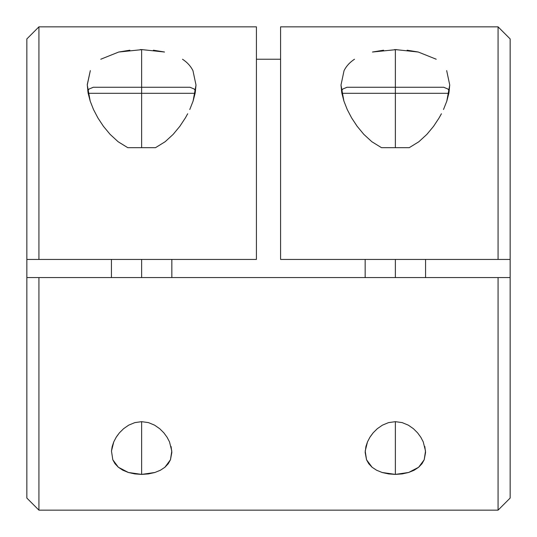 <?xml version="1.0" encoding="UTF-8"?>
<svg xmlns="http://www.w3.org/2000/svg" width="537" height="537" viewBox="0 0 537 537"><rect width="100%" height="100%" fill="white"/><g stroke="black" fill="none" stroke-linecap="round" stroke-linejoin="round"><path stroke-width="0.81" d="M510.15 38.979L510.15 259.438L498.067 259.438L498.067 26.85L498.067 259.438L280.582 259.438L280.582 26.863L280.582 259.438L510.15 259.438L510.15 277.562L26.85 277.562L26.85 498.067L38.932 510.15L38.932 277.562L38.932 510.15L498.067 510.15L498.067 277.562L26.85 277.562L26.85 498.021M165.174 141.708L155.508 147.675L165.174 141.708L173.183 134.344L165.174 141.708M179.861 126.276L173.183 134.344L179.861 126.276L185.352 117.952L179.861 126.276M187.688 113.75L185.352 117.952L187.688 113.75M193.078 101.124L189.762 109.535L193.078 101.124L195.193 92.955L196.005 85.061L193.078 101.124M192.951 70.649L196.005 85.061L192.951 70.649C190.642 66.078 187.158 62.272 182.506 59.238M140.379 49.592L141.634 49.585L141.634 87.263L141.634 49.585L164.537 52.022L153.414 50.196M116.697 436.447L119.429 432.822L123.577 428.701L128.699 425.15L134.821 422.612L141.634 421.666L141.634 474.399L128.343 472.473L118.348 467.244L112.804 459.773L111.474 451.053L112.193 446.482L113.777 441.83L116.18 437.259L119.429 432.822L123.577 428.701L128.699 425.15L134.821 422.612L141.634 421.666L148.481 422.619L154.582 425.156L159.704 428.707L163.839 432.815L167.094 437.266L169.491 441.83L171.793 451.053L170.457 459.773L168.249 463.726L164.919 467.244L160.435 470.217L154.884 472.486L148.487 473.909L141.634 474.399L134.747 473.903L128.343 472.473L122.839 470.217L118.348 467.244L115.019 463.72L112.804 459.773L111.474 451.053L113.777 441.83M418.867 141.741L409.241 147.675L418.867 141.741L426.902 134.351L418.867 141.741M433.56 126.329L426.902 134.351L433.56 126.329L439.065 117.986L433.56 126.329M441.427 113.743L439.065 117.986L441.427 113.743M446.804 101.144L443.502 109.514L446.804 101.144L448.932 92.921L449.738 84.994L446.804 101.144M446.67 70.609L449.738 84.994L446.67 70.609M394.541 49.592L395.366 49.585L395.366 87.263L395.366 49.585L418.276 52.029L436.219 59.224M370.396 436.5L373.161 432.815L377.296 428.707L382.418 425.156L388.519 422.619L395.366 421.666L395.366 474.399L382.116 472.486L376.565 470.217L372.081 467.244L366.543 459.773L365.16 452.449L365.932 446.462L367.509 441.83L369.906 437.266L373.161 432.815L377.296 428.707L382.418 425.156L388.519 422.619L395.366 421.666L402.179 422.612L408.301 425.15L413.423 428.701L417.571 432.822L420.82 437.259L423.223 441.83L425.526 451.053L424.196 459.773L421.981 463.72L418.652 467.244L414.161 470.217L408.657 472.473L402.253 473.903L395.366 474.399L388.513 473.909L382.116 472.486M256.418 59.224L280.582 59.224L256.418 59.224M256.418 259.438L256.418 26.85L256.418 259.438L38.932 259.438L256.418 259.438M256.418 26.85L38.932 26.85L38.932 259.438L38.932 26.85L26.85 38.932L26.85 259.438L38.932 259.438L26.85 259.438L26.85 277.562L26.85 38.979M100.781 59.224L118.724 52.029L142.459 49.592M118.724 52.029L129.86 50.196M87.263 84.544L88.068 92.921L90.196 101.144L93.498 109.514L97.935 117.986L103.44 126.329L110.098 134.351L118.133 141.741L127.759 147.675L118.133 141.741L110.098 134.351L103.44 126.329L97.935 117.986L93.498 109.514L90.196 101.144L87.263 84.994L90.33 70.609L87.263 84.598M372.081 467.244L368.751 463.726L366.543 459.773L365.207 451.053L367.509 441.83M396.621 49.592L372.463 52.022L383.586 50.196M344.049 70.649L340.995 85.061L341.807 92.955L343.922 101.124L347.238 109.535L351.648 117.952L357.139 126.276L363.817 134.344L371.826 141.708L381.492 147.675L371.826 141.708L363.817 134.344L357.139 126.276L351.648 117.952L347.238 109.535L343.922 101.124L340.995 85.061L344.049 70.649C346.358 66.078 349.842 62.272 354.494 59.238M407.14 50.196L418.276 52.029M280.582 26.85L498.067 26.85L510.15 38.932L510.15 498.021M424.807 446.482L425.572 452.449L424.196 459.773L418.652 467.244L408.657 472.473L395.366 474.399L395.366 421.666L402.179 422.612L408.301 425.15L413.423 428.701L417.571 432.822L420.82 437.259L423.223 441.83M154.884 472.486L141.634 474.399L141.634 421.666L148.481 422.619L154.582 425.156L159.704 428.707L163.839 432.815L167.094 437.266L169.491 441.83M171.068 446.462L171.84 452.449L170.457 459.773L164.919 467.244M510.15 498.067L510.15 277.562L498.067 277.562L498.067 510.15L510.15 498.067M448.865 93.304L395.366 93.304L395.366 87.263L347.036 87.263L443.696 87.263L395.366 87.263L395.366 93.304L448.059 93.304M395.366 259.438L395.366 277.562L395.366 259.438M395.366 147.675L409.241 147.675L395.366 147.675L395.366 93.304L395.366 147.675L381.492 147.675L395.366 147.675M395.366 93.304L341.868 93.304L395.366 93.304M195.132 93.304L141.634 93.304L141.634 87.263L93.304 87.263L189.964 87.263L141.634 87.263L141.634 93.304L194.327 93.304M141.634 259.438L141.634 277.562L141.634 259.438M141.634 147.675L155.508 147.675L141.634 147.675L141.634 93.304L141.634 147.675L127.759 147.675L141.634 147.675M141.634 93.304L88.135 93.304L141.634 93.304M449.254 90.941L447.965 89.035L443.696 87.263M425.572 259.438L425.572 277.562M365.16 259.438L365.16 277.562M341.478 90.941L342.767 89.035L347.036 87.263M195.522 90.941L194.233 89.035L189.964 87.263M171.84 259.438L171.84 277.562M111.428 259.438L111.428 277.562M87.746 90.941L89.035 89.035L93.304 87.263"/></g></svg>
